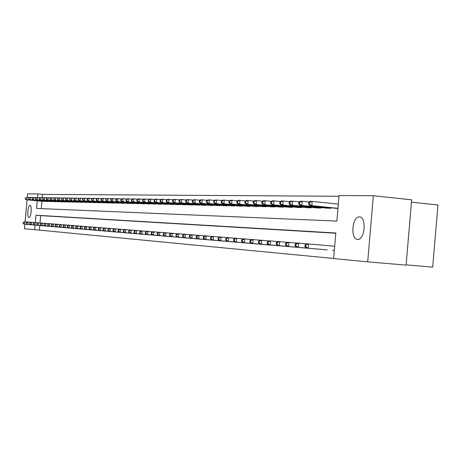 <?xml version="1.0" encoding="UTF-8"?>
<svg xmlns="http://www.w3.org/2000/svg" width="461" height="461" viewBox="0 0 461 461"><rect width="100%" height="100%" fill="white"/><g stroke="black" fill="none" stroke-linecap="round" stroke-linejoin="round"><path stroke-width="0.69" d="M357.505 239.403C350.164 239.426 352.158 216.14 359.43 216.906L359.482 216.912C366.783 216.699 364.939 240.002 357.701 239.415L357.505 239.403M28.934 217.557C26.767 217.701 27.89 205.03 30.017 205.387L30.023 205.387C32.195 205.18 31.077 217.932 28.951 217.563L28.934 217.557M411.448 202.16L437.95 204.984L432.689 267.138L406.124 264.868M27.28 197.337L27.585 193.862L37.865 193.92L37.548 197.481M338.991 196.277L42.527 194.375L37.865 193.92M37.255 200.8L36.575 208.43L336.87 221.073L339.06 195.533L373.341 195.712L367.699 261.842L333.655 258.558L335.844 232.995L35.97 215.206L35.318 222.577M367.699 261.842L406.101 265.121L411.65 199.826L373.341 195.712M42.527 194.375L42.233 197.642M41.916 201.244L41.26 208.626M43.288 201.376L44.965 201.284M46.774 201.457L48.48 201.365M51.574 201.607L32.973 199.89L52.058 201.451M53.937 201.63L55.7 201.532M57.608 201.716L59.411 201.618M61.353 201.803L63.186 201.705M65.162 201.895L67.029 201.791M69.041 201.987L70.942 201.883M72.994 202.079L74.93 201.976M77.022 202.177L78.992 202.068M81.119 202.27L83.13 202.166M85.302 202.373L87.348 202.258M89.561 202.471L91.647 202.356M93.9 202.575L96.032 202.46M98.326 202.679L100.498 202.563M102.843 202.788L105.056 202.667M107.448 202.898L109.706 202.771M112.144 203.007L114.449 202.88M116.938 203.122L119.29 202.99M121.825 203.238L124.228 203.105M126.821 203.353L129.27 203.22M131.921 203.474L134.422 203.336M137.124 203.601L139.683 203.457M142.443 203.727L145.054 203.578M147.877 203.854L150.545 203.704M153.427 203.987L156.158 203.831M159.103 204.119L161.892 203.964M164.905 204.258L167.758 204.096M170.841 204.396L173.734 204.528L173.757 204.235M176.909 204.54L179.871 204.678L179.894 204.373M183.121 204.69L186.152 204.828L186.175 204.517M189.477 204.84L192.577 204.978L192.606 204.661M195.988 204.995L199.164 205.139L199.187 204.811M202.65 205.151L205.9 205.301L205.929 204.961M209.478 205.312L212.809 205.462L212.838 205.116M216.474 205.479L219.885 205.635L219.914 205.278M223.643 205.646L227.14 205.808L227.175 205.439M230.996 205.819L234.58 205.986L234.614 205.606M238.533 205.998L242.209 206.165L242.244 205.779M246.266 206.182L250.041 206.355L250.075 205.958M254.201 206.367L258.079 206.545L258.114 206.136M262.349 206.563L266.331 206.741L266.366 206.321M270.716 206.759L274.802 206.949L274.842 206.511M279.308 206.96L283.515 207.156L283.55 206.707M288.142 207.168L292.464 207.369L292.505 206.908M297.224 207.387L301.667 207.588L301.707 207.11M306.565 207.606L311.135 207.813L311.181 207.323M316.177 207.83L320.879 208.049L320.925 207.542M326.071 208.067L330.912 208.286L330.958 207.761M336.253 208.303L337.948 208.458M39.755 225.527L39.346 230.125L333.66 258.477M335.821 233.249L40.637 215.627L39.986 222.951M41.127 225.654L42.787 225.786M44.596 225.948L46.284 226.08M48.128 226.247L49.846 226.38M51.724 226.547L53.47 226.691M55.378 226.858L57.158 227.002M59.1 227.175L60.915 227.319M62.892 227.498L64.736 227.642M66.753 227.82L68.631 227.97M70.683 228.155L72.602 228.31M74.688 228.495L76.641 228.65M78.768 228.84L80.756 229.002M82.928 229.192L84.951 229.353M87.164 229.549L89.232 229.716M91.485 229.918L93.589 230.085M95.888 230.293L98.037 230.46M100.383 230.673L102.573 230.846M104.964 231.059L107.194 231.238M109.637 231.457L111.914 231.635M114.403 231.86L116.731 232.044M119.272 232.269L121.646 232.459M124.24 232.69L126.66 232.886M129.311 233.122L131.788 233.318M134.491 233.56L137.021 233.762M139.781 234.009L142.363 234.217M145.192 234.465L147.825 234.678M150.712 234.931L153.409 235.15M156.36 235.41L159.12 235.634M162.134 235.899L164.957 236.13M168.04 236.401L170.922 236.631M174.079 236.908L177.03 237.15M180.263 237.438L183.282 237.68M186.59 237.974L189.678 238.222M193.061 238.521L196.23 238.775M199.694 239.08L202.938 239.34M206.488 239.657L209.807 239.922M213.449 240.25L216.854 240.521M220.583 240.849L224.069 241.132M227.895 241.472L231.474 241.76M235.398 242.106L239.069 242.4M243.091 242.757L246.86 243.062M250.991 243.425L254.858 243.736M259.099 244.111L263.07 244.434M267.426 244.82L271.506 245.148M275.978 245.546L280.173 245.88M284.771 246.289L289.082 246.635M293.807 247.05L298.238 247.407M303.102 247.839L307.66 248.208M312.667 248.652L317.358 249.026M322.516 249.487L327.345 249.874M332.652 250.346L333.995 250.456M39.346 230.125L24.479 228.742L24.882 224.225M25.101 221.776L27.055 199.832M35.088 225.118L34.679 229.722M40.637 215.627L35.97 215.206M23.136 222.346L23.315 223.343L23.136 222.346L24.9 221.758L24.681 224.202L42.337 225.752M23.315 223.343L24.681 224.202L24.018 224.15L41.576 225.688M23.402 222.369L24.9 221.758L27.539 221.995M23.05 223.326L24.018 224.15M25.315 197.925L25.493 198.91L25.315 197.925L27.072 197.32L26.859 199.763L26.191 199.751L43.732 201.422M29.435 197.544L27.072 197.32L25.58 197.93M44.498 201.44L26.859 199.763L25.493 198.91M26.191 199.751L25.222 198.904M26.473 222.611L26.657 223.62L26.473 222.611L28.254 222.023L28.035 224.49L45.829 226.051M26.657 223.62L28.035 224.49L27.36 224.432L45.057 225.982M26.744 222.634L28.254 222.023L30.939 222.26M26.386 223.597L27.36 224.432M29.873 222.888L30.057 223.902L29.873 222.888L31.671 222.288L31.452 224.778L49.379 226.351M30.057 223.902L31.452 224.778L30.76 224.72L48.595 226.282M30.149 222.905L31.671 222.288L34.402 222.53M29.786 223.879L30.76 224.72M33.33 223.164L33.52 224.19L33.33 223.164L35.145 222.559L34.927 225.072L52.992 226.656M33.52 224.19L34.927 225.072L34.223 225.008L52.197 226.587M33.607 223.182L35.145 222.559L37.929 222.807M33.244 224.167L34.223 225.008M28.668 197.982L28.853 198.973L28.668 197.982L30.449 197.366L30.23 199.832L29.55 199.82L47.229 201.503M32.852 197.596L30.449 197.366L28.939 197.982M48.007 201.52L30.23 199.832L28.853 198.973M29.55 199.82L28.582 198.968M32.086 198.034L33.883 197.417L33.665 199.901L32.27 199.037L32.362 198.04L32.27 199.037M36.333 197.654L33.883 197.417L32.362 198.04M50.347 201.543L50.785 201.59M32.973 199.89L31.993 199.031M35.56 198.092L35.751 199.1L35.56 198.092L37.381 197.469L37.157 199.976L36.454 199.959L54.404 201.676M39.871 197.706L37.381 197.469L35.843 198.097M55.211 201.693L37.157 199.976L35.751 199.1M36.454 199.959L35.474 199.094M36.851 223.441L37.047 224.478L36.851 223.441L38.684 222.836L38.459 225.371L56.674 226.968M37.047 224.478L38.459 225.371L37.75 225.308L55.862 226.898M37.134 223.464L38.684 222.836L41.519 223.089M36.759 224.455L37.75 225.308M39.099 198.149L39.294 199.164L39.099 198.149L40.937 197.515L40.712 200.051L39.998 200.034L58.092 201.762M43.478 197.763L40.937 197.515L39.387 198.149M58.91 201.785L40.712 200.051L39.294 199.164M39.998 200.034L39.012 199.158M40.435 223.729L40.631 224.778L40.435 223.729L42.291 223.118L42.06 225.671L60.42 227.285M40.631 224.778L42.06 225.671L41.334 225.613L59.59 227.215M40.724 223.752L42.291 223.118L45.178 223.372M40.343 224.749L41.334 225.613M42.7 198.207L42.902 199.233L42.994 198.207L42.7 198.207L44.561 197.567L44.331 200.126L43.605 200.109L61.843 201.855M47.149 197.821L44.561 197.567L42.994 198.207M62.673 201.872L44.331 200.126L42.902 199.233M43.605 200.109L42.614 199.227M44.083 224.023L44.285 225.077L44.083 224.023L45.962 223.406L45.731 225.982L64.235 227.607M44.285 225.077L45.731 225.982L44.994 225.919L63.393 227.538M44.377 224.046L45.962 223.406L48.901 223.666M43.991 225.054L44.994 225.919M46.371 198.265L46.279 199.296L46.578 199.296L46.67 198.27L46.371 198.265L48.249 197.625L48.019 200.201L47.276 200.183L65.658 201.947M50.883 197.878L48.249 197.625L46.67 198.27M66.511 201.964L48.019 200.201L46.578 199.296M47.276 200.183L46.279 199.296M47.8 224.323L47.708 225.36L48.007 225.383L48.1 224.346L47.8 224.323L48.941 223.637L49.696 223.694L49.465 226.299L68.119 227.936M48.007 225.383L49.465 226.299L48.71 226.236L67.26 227.867M48.1 224.346L49.696 223.694L52.692 223.96M47.708 225.36L48.71 226.236M50.111 198.322L50.019 199.365L50.318 199.365L50.41 198.328L50.111 198.322L52.007 197.677L51.776 200.276L51.021 200.264L69.548 202.039M54.692 197.936L52.007 197.677L50.41 198.328M70.412 202.056L51.776 200.276L50.318 199.365M51.021 200.264L50.019 199.365M51.586 224.622L51.494 225.671L51.799 225.7L51.891 224.645L51.586 224.622L52.738 223.937L53.505 223.994L53.269 226.622L72.077 228.276M51.799 225.7L53.269 226.622L52.502 226.558L71.201 228.201M51.891 224.645L53.505 223.994L56.553 224.265M51.494 225.671L52.502 226.558M53.914 198.386L53.822 199.434L54.127 199.44L54.219 198.391L53.914 198.386L55.833 197.729L55.602 200.356L54.83 200.339L73.512 202.131M58.57 197.994L55.833 197.729L54.219 198.391M74.388 202.154L55.602 200.356L54.127 199.44M54.83 200.339L53.822 199.434M55.441 224.933L55.349 225.994L55.66 226.017L55.752 224.956L55.441 224.933L56.599 224.236L57.383 224.3L57.147 226.95L76.111 228.616M55.66 226.017L57.147 226.95L56.363 226.881L75.218 228.541M55.752 224.956L57.383 224.3L60.489 224.57M55.349 225.994L56.363 226.881M57.792 198.443L57.7 199.504L58.011 199.509L58.103 198.449L57.792 198.443L59.734 197.786L59.498 200.437L58.714 200.42L77.546 202.229M62.523 198.057L59.734 197.786L58.103 198.449M78.439 202.252L59.498 200.437L58.011 199.509M58.714 200.42L57.7 199.504M59.371 225.245L59.279 226.316L59.596 226.339L59.688 225.273L59.371 225.245L60.541 224.542L61.336 224.605L61.1 227.285L80.214 228.961M59.596 226.339L61.1 227.285L60.299 227.215L79.309 228.887M59.688 225.273L61.336 224.605L64.5 224.887M59.279 226.316L60.299 227.215M61.745 198.507L61.647 199.578L61.97 199.584L62.062 198.512L61.745 198.507L63.704 197.844L63.468 200.518L62.667 200.5L81.655 202.327M66.551 198.121L63.704 197.844L62.062 198.512M82.571 202.35L63.468 200.518L61.97 199.584M62.667 200.5L61.647 199.578M63.376 225.567L63.284 226.645L63.606 226.674L63.704 225.59L63.376 225.567L64.552 224.859L65.364 224.922L65.122 227.625L84.403 229.319M63.606 226.674L65.122 227.625L64.309 227.555L83.476 229.238M63.704 225.59L65.364 224.922L68.591 225.204M63.284 226.645L64.309 227.555M65.773 198.576L65.675 199.653L65.998 199.659L66.096 198.576L65.773 198.576L67.755 197.902L67.519 200.604L66.701 200.587L85.844 202.425M70.654 198.184L67.755 197.902L66.096 198.576M86.777 202.448L67.519 200.604L65.998 199.659M66.701 200.587L65.675 199.653M67.462 225.896L67.364 226.985L67.692 227.014L67.79 225.919L67.462 225.896L68.643 225.175L69.467 225.239L69.225 227.97L88.668 229.676M67.692 227.014L69.225 227.97L68.401 227.901L87.723 229.595M67.79 225.919L69.467 225.239L72.763 225.533M67.364 226.985L68.401 227.901M69.876 198.639L69.778 199.728L70.112 199.734L70.21 198.645L69.876 198.639L71.887 197.959L71.645 200.691L70.81 200.673L90.114 202.529M74.838 198.247L71.887 197.959L70.21 198.645M91.065 202.552L71.645 200.691L70.112 199.734M70.81 200.673L69.778 199.728M71.622 226.224L71.524 227.331L71.864 227.354L71.962 226.253L71.622 226.224L72.809 225.504L73.656 225.567L73.408 228.322L93.018 230.045M71.864 227.354L73.408 228.322L72.567 228.253L92.056 229.964M71.962 226.253L73.656 225.567L77.01 225.867M71.524 227.331L72.567 228.253M74.06 198.703L73.962 199.803L74.302 199.815L74.4 198.708L74.06 198.703L76.094 198.023L75.852 200.777L75.005 200.76L94.47 202.633M79.108 198.311L76.094 198.023L74.4 198.708M95.439 202.656L75.852 200.777L74.302 199.815M75.005 200.76L73.962 199.803M75.869 226.564L75.771 227.676L76.117 227.705L76.215 226.593L75.869 226.564L77.062 225.832L77.926 225.902L77.679 228.685L97.45 230.419M76.117 227.705L77.679 228.685L76.82 228.61L96.47 230.339M76.215 226.593L77.926 225.902L81.349 226.207M75.771 227.676L76.82 228.61M78.33 198.772L78.232 199.884L78.577 199.89L78.675 198.777L78.33 198.772L80.387 198.08L80.139 200.863L79.275 200.846L98.908 202.742M83.464 198.38L80.387 198.08L78.675 198.777M99.893 202.765L80.139 200.863L78.577 199.89M79.275 200.846L78.232 199.884M80.197 226.916L80.099 228.034L80.45 228.062L80.548 226.939L80.197 226.916L81.401 226.172L82.277 226.242L82.029 229.054L101.973 230.805M80.45 228.062L82.029 229.054L81.153 228.979L100.971 230.719M80.548 226.939L82.277 226.242L85.775 226.553M80.099 228.034L81.153 228.979M82.68 198.841L82.582 199.965L82.934 199.97L83.032 198.847L82.68 198.841L83.879 198.132L84.761 198.144L84.513 200.956L83.631 200.938L103.431 202.846M87.901 198.449L84.761 198.144L83.032 198.847M104.44 202.869L84.513 200.956L82.934 199.97M83.631 200.938L82.582 199.965M84.617 227.267L84.513 228.402L84.87 228.431L84.974 227.296L84.617 227.267L85.827 226.518L86.72 226.587L86.472 229.428L106.589 231.197M84.87 228.431L86.472 229.428L85.573 229.353L105.563 231.111M84.974 227.296L86.72 226.587L90.287 226.904M84.513 228.402L85.573 229.353M87.123 198.916L87.02 200.045L87.383 200.057L87.481 198.922L87.123 198.916L88.328 198.195L89.227 198.207L88.979 201.048L88.08 201.025L108.047 202.955M92.431 198.518L89.227 198.207L87.481 198.922M109.073 202.984L88.979 201.048L87.383 200.057M88.08 201.025L87.02 200.045M89.123 227.625L89.019 228.771L89.388 228.806L89.486 227.659L89.123 227.625L90.339 226.87L91.255 226.945L91.001 229.809L111.291 231.595M89.388 228.806L91.001 229.809L90.085 229.734L110.254 231.508M89.486 227.659L91.255 226.945L94.891 227.267M89.019 228.771L90.085 229.734M91.653 198.985L91.555 200.132L91.918 200.137L92.021 198.991L91.653 198.985L92.868 198.259L93.785 198.276L93.531 201.14L92.615 201.123L112.755 203.071M97.058 198.593L93.785 198.276L92.021 198.991M113.804 203.094L93.531 201.14L91.918 200.137M92.615 201.123L91.555 200.132M93.721 227.993L93.618 229.152L93.992 229.186L94.096 228.028L93.721 227.993L94.949 227.233L95.882 227.308L95.623 230.2L116.097 232.004M93.992 229.186L95.623 230.2L94.689 230.125L115.031 231.912M94.096 228.028L95.882 227.308L99.593 227.636M93.618 229.152L94.689 230.125M96.28 199.06L96.176 200.218L96.551 200.224L96.649 199.066L96.28 199.06L97.502 198.328L98.435 198.339L98.181 201.238L97.242 201.215L117.561 203.186M101.777 198.668L98.435 198.339L96.649 199.066M118.633 203.209L98.181 201.238L96.551 200.224M97.242 201.215L96.176 200.218M98.418 228.374L98.314 229.543L98.694 229.572L98.798 228.402L98.418 228.374L99.651 227.601L100.602 227.676L100.342 230.604L120.995 232.419M98.694 229.572L100.342 230.604L99.392 230.523L119.912 232.327M98.798 228.402L100.602 227.676L104.393 228.011M98.314 229.543L99.392 230.523M100.999 199.135L100.896 200.305L101.276 200.31L101.38 199.14L100.999 199.135L102.227 198.397L103.183 198.409L102.924 201.336L101.967 201.313L122.465 203.301M106.595 198.743L103.183 198.409L101.38 199.14M123.56 203.33L102.924 201.336L101.276 200.31M101.967 201.313L100.896 200.305M103.212 228.754L103.108 229.935L103.495 229.97L103.598 228.789L103.212 228.754L104.451 227.976L105.425 228.051L105.16 231.007L126.003 232.84M103.495 229.97L105.16 231.007L104.192 230.926L124.896 232.747M103.598 228.789L105.425 228.051L109.297 228.397M103.108 229.935L104.192 230.926M105.817 199.21L105.713 200.391L106.099 200.402L106.203 199.221L105.817 199.21L107.05 198.466L108.03 198.478L107.77 201.434L106.791 201.417L127.472 203.422M111.516 198.818L108.03 198.478L106.203 199.221M128.59 203.451L107.77 201.434L106.099 200.402M106.791 201.417L105.713 200.391M108.105 229.146L108.001 230.339L108.398 230.373L108.502 229.18L108.105 229.146L109.355 228.356L110.346 228.437L110.081 231.422L131.114 233.272M108.398 230.373L110.081 231.422L109.09 231.341L129.979 233.18M108.502 229.18L110.346 228.437L114.299 228.789M108.001 230.339L109.09 231.341M110.738 199.29L110.634 200.483L111.032 200.495L111.136 199.296L110.738 199.29L111.983 198.535L112.98 198.547L112.715 201.538L111.718 201.515L132.584 203.543M116.541 198.898L112.98 198.547L111.136 199.296M133.725 203.572L112.715 201.538L111.032 200.495M111.718 201.515L110.634 200.483M113.106 229.549L112.997 230.754L113.4 230.788L113.51 229.578L113.106 229.549L114.363 228.748L115.377 228.829L115.112 231.848L136.329 233.715M113.4 230.788L115.112 231.848L114.098 231.762L135.177 233.618M113.51 229.578L115.377 228.829L119.416 229.186M112.997 230.754L114.098 231.762M115.763 199.371L115.659 200.575L116.063 200.587L116.172 199.377L115.763 199.371L117.013 198.605L118.033 198.622L117.768 201.641L116.748 201.618L137.804 203.67M121.675 198.979L118.033 198.622L116.172 199.377M138.968 203.699L117.768 201.641L116.063 200.587M116.748 201.618L115.659 200.575M118.212 229.958L118.108 231.174L118.517 231.209L118.627 229.987L118.212 229.958L119.474 229.146L120.511 229.232L120.246 232.286L141.66 234.165M118.517 231.209L120.246 232.286L119.209 232.194L140.478 234.067M118.627 229.987L120.511 229.232L124.643 229.595M118.108 231.174L119.209 232.194M120.897 199.452L120.794 200.673L121.208 200.679L121.312 199.457L120.897 199.452L122.159 198.679L123.202 198.697L122.931 201.745L121.888 201.728L143.141 203.797M126.919 199.06L123.202 198.697L121.312 199.457M144.328 203.825L122.931 201.745L121.208 200.679M121.888 201.728L120.794 200.673M123.433 230.373L123.323 231.606L123.744 231.641L123.853 230.408L123.433 230.373L124.706 229.555L125.767 229.641L125.49 232.73L147.111 234.626M123.744 231.641L125.49 232.73L124.435 232.638L145.901 234.528M123.853 230.408L125.767 229.641L129.985 230.016M123.323 231.606L124.435 232.638M126.147 199.538L126.037 200.771L126.464 200.777L126.573 199.544L126.147 199.538L127.415 198.754L128.481 198.772L128.21 201.855L127.144 201.837L148.586 203.929M132.284 199.146L128.481 198.772L126.573 199.544M149.802 203.958L128.21 201.855L126.464 200.777M127.144 201.837L126.037 200.771M128.769 230.8L128.659 232.05L129.092 232.085L129.201 230.834L128.769 230.8L130.048 229.976L131.131 230.062L130.855 233.18L152.677 235.098M129.092 232.085L130.855 233.18L129.772 233.087L151.444 234.995M129.201 230.834L131.131 230.062L135.448 230.442M128.659 232.05L129.772 233.087M131.512 199.625L131.402 200.869L131.834 200.875L131.944 199.63L131.512 199.625L132.785 198.835L133.874 198.847L133.598 201.97L132.514 201.947L154.153 204.062M137.764 199.233L133.874 198.847L131.944 199.63M155.397 204.09L133.598 201.97L131.834 200.875M132.514 201.947L131.402 200.869M134.226 231.238L134.111 232.5L134.554 232.534L134.664 231.272L134.226 231.238L135.511 230.402L136.617 230.488L136.341 233.646L158.365 235.583M134.554 232.534L136.341 233.646L135.234 233.554L157.103 235.473M134.664 231.272L136.617 230.488L141.031 230.88M134.111 232.5L135.234 233.554M136.992 199.711L136.882 200.973L137.326 200.979L137.436 199.717L136.992 199.711L138.277 198.91L139.389 198.927L139.113 202.085L138 202.062L159.846 204.194M143.371 199.319L139.389 198.927L137.436 199.717M161.114 204.229L139.113 202.085L137.326 200.979M138 202.062L136.882 200.973M139.804 231.681L139.689 232.961L140.144 232.995L140.253 231.722L139.804 231.681L141.095 230.84L142.23 230.926L141.948 234.119L164.185 236.072M140.144 232.995L141.948 234.119L140.818 234.021L162.894 235.963M140.253 231.722L142.23 230.926L146.748 231.33M139.689 232.961L140.818 234.021M142.599 199.797L142.489 201.077L142.945 201.082L143.054 199.809L142.599 199.797L143.895 198.991L145.031 199.008L144.754 202.2L143.613 202.177L165.666 204.338M149.105 199.411L145.031 199.008L143.054 199.809M166.963 204.367L144.754 202.2L142.945 201.082M143.613 202.177L142.489 201.077M145.509 232.142L145.394 233.433L145.855 233.468L145.97 232.177L145.509 232.142L146.811 231.284L147.969 231.376L147.687 234.603L170.138 236.579M145.855 233.468L147.687 234.603L146.529 234.505L168.818 236.47M145.97 232.177L147.969 231.376L152.591 231.785M145.394 233.433L146.529 234.505M148.338 199.89L148.223 201.18L148.69 201.192L148.805 199.901L148.338 199.89L149.641 199.071L150.805 199.089L150.517 202.316L149.352 202.293L171.619 204.477M154.971 199.504L150.805 199.089L148.805 199.901M172.944 204.511L150.517 202.316L148.69 201.192M149.352 202.293L148.223 201.18M151.346 232.609L151.231 233.911L151.704 233.952L151.819 232.644L151.346 232.609L152.66 231.739L153.841 231.831L153.559 235.098L176.229 237.092M151.704 233.952L153.559 235.098L152.372 235.001L174.875 236.983M151.819 232.644L153.841 231.831L158.572 232.252M151.231 233.911L152.372 235.001M154.205 199.988L154.095 201.29L154.568 201.296L154.683 199.993L154.205 199.988L155.513 199.158L156.705 199.175L156.423 202.442L155.23 202.414L177.704 204.626M160.975 199.596L156.705 199.175L154.683 199.993M179.064 204.655L156.423 202.442L154.568 201.296M155.23 202.414L154.095 201.29M157.322 233.087L157.207 234.407L157.691 234.447L157.806 233.122L157.322 233.087L158.642 232.211L159.858 232.304L159.564 235.611L182.458 237.622M157.691 234.447L159.564 235.611L158.354 235.508L181.075 237.507M157.806 233.122L159.858 232.304L164.698 232.736M157.207 234.407L158.354 235.508M160.215 200.08L160.1 201.399L160.584 201.411L160.699 200.091L160.215 200.08L161.529 199.244L162.75 199.261L162.462 202.563L161.241 202.54L183.933 204.77M167.118 199.694L162.75 199.261L160.699 200.091M185.322 204.805L162.462 202.563L160.584 201.411M161.241 202.54L160.1 201.399M163.436 233.577L163.321 234.914L163.816 234.954L163.932 233.618L163.436 233.577L164.767 232.69L166.012 232.782L165.718 236.13L188.837 238.164M163.816 234.954L165.718 236.13L164.473 236.026L187.42 238.043M163.932 233.618L166.012 232.782L170.968 233.226M163.321 234.914L164.473 236.026M166.363 200.178L166.248 201.515L166.744 201.526L166.859 200.189L166.363 200.178L167.689 199.331L168.933 199.348L168.645 202.69L167.395 202.667L190.312 204.926M173.411 199.797L168.933 199.348L166.859 200.189M191.736 204.961L168.645 202.69L166.744 201.526M167.395 202.667L166.248 201.515M169.7 234.079L169.585 235.427L170.092 235.473L170.213 234.119L169.7 234.079L171.037 233.18L172.31 233.278L172.016 236.66L195.366 238.717M170.092 235.473L172.016 236.66L170.743 236.556L193.92 238.591M170.213 234.119L172.31 233.278L177.387 233.727M169.585 235.427L170.743 236.556M172.662 200.281L172.541 201.63L173.054 201.641L173.169 200.287L172.662 200.281L173.993 199.423L175.272 199.44L174.973 202.823L173.699 202.8L196.841 205.082M179.859 199.895L175.272 199.44L173.169 200.287M198.293 205.116L174.973 202.823L173.054 201.641M173.699 202.8L172.541 201.63M176.119 234.591L175.998 235.957L176.517 236.003L176.638 234.632L176.119 234.591L177.462 233.681L178.764 233.779L178.465 237.208L202.051 239.282M176.517 236.003L178.465 237.208L177.162 237.098L200.57 239.155M176.638 234.632L178.764 233.779L183.968 234.246M175.998 235.957L177.162 237.098M179.11 200.385L178.989 201.751L179.513 201.762L179.629 200.391L179.11 200.385L180.447 199.515L181.761 199.532L181.461 202.955L180.153 202.932L203.526 205.243M186.463 200.005L181.761 199.532L179.629 200.391M205.018 205.278L181.461 202.955L179.513 201.762M180.153 202.932L178.989 201.751M182.694 235.116L182.573 236.505L183.103 236.545L183.224 235.156L182.694 235.116L184.043 234.194L185.38 234.297L185.08 237.767L208.902 239.864M183.103 236.545L185.08 237.767L183.743 237.651L207.387 239.732M183.224 235.156L185.38 234.297L190.716 234.776M182.573 236.505L183.743 237.651M185.714 200.489L185.599 201.872L186.129 201.883L186.25 200.495L185.714 200.489L187.068 199.607L188.411 199.63L188.105 203.094L186.763 203.065L210.372 205.404M193.228 200.109L188.411 199.63L186.25 200.495M211.899 205.445L188.105 203.094L186.129 201.883M186.763 203.065L185.599 201.872M189.431 235.657L189.31 237.058L189.851 237.104L189.978 235.698L189.431 235.657L190.791 234.718L192.162 234.828L191.851 238.337L215.927 240.458M189.851 237.104L191.851 238.337L190.485 238.222L214.365 240.325M189.978 235.698L192.162 234.828L197.631 235.317M189.31 237.058L190.485 238.222M192.491 200.598L192.37 201.999L192.917 202.01L193.038 200.604L192.491 200.598L193.845 199.705L195.222 199.728L194.917 203.238L193.539 203.209L217.39 205.571M200.166 200.224L195.222 199.728L193.038 200.604M218.958 205.612L194.917 203.238L192.917 202.01M193.539 203.209L192.37 201.999M196.334 236.211L196.213 237.628L196.772 237.674L196.899 236.251L196.334 236.211L197.706 235.26L199.112 235.369L198.8 238.925L223.118 241.068M196.772 237.674L198.8 238.925L197.394 238.81L221.522 240.93M196.899 236.251L199.112 235.369L204.719 235.871M196.213 237.628L197.394 238.81M199.434 200.708L199.308 202.125L199.872 202.137L199.993 200.714L199.434 200.708L200.794 199.809L202.206 199.826L201.901 203.382L200.489 203.353L224.582 205.744M207.283 200.333L202.206 199.826L199.993 200.714M226.184 205.785L201.901 203.382L199.872 202.137M200.489 203.353L199.308 202.125M203.422 236.775L203.295 238.216L203.871 238.262L203.993 236.821L203.422 236.775L204.799 235.813L206.24 235.928L205.923 239.53L230.5 241.691M203.871 238.262L205.923 239.53L204.482 239.409L228.863 241.552M203.993 236.821L206.24 235.928L211.991 236.441M203.295 238.216L204.482 239.409M206.551 200.823L206.43 202.258L207.006 202.27L207.127 200.829L206.551 200.823L207.923 199.907L209.375 199.93L209.058 203.526L207.611 203.497L231.958 205.923M214.584 200.454L209.375 199.93L207.127 200.829M233.6 205.963L209.058 203.526L207.006 202.27M207.611 203.497L206.43 202.258M210.689 237.357L210.562 238.815L211.15 238.861L211.276 237.403L210.689 237.357L212.072 236.384L213.552 236.499L213.23 240.146L238.066 242.33M211.15 238.861L213.23 240.146L211.755 240.02L236.389 242.192M211.276 237.403L213.552 236.499L219.453 237.023M210.562 238.815L211.755 240.02M213.858 200.938L213.731 202.396L214.325 202.402L214.451 200.944L213.858 200.938L215.235 200.011L216.722 200.034L216.405 203.681L214.924 203.647L239.518 206.102M222.069 200.575L216.722 200.034L214.451 200.944M241.207 206.142L216.405 203.681L214.325 202.402M214.924 203.647L213.731 202.396M218.145 237.951L218.018 239.432L218.618 239.478L218.75 238.003L218.145 237.951L219.54 236.966L221.055 237.087L220.733 240.78L245.834 242.993M218.618 239.478L220.733 240.78L219.217 240.654L244.111 242.843M218.75 238.003L221.055 237.087L227.117 237.628M218.018 239.432L219.217 240.654M221.355 201.059L221.222 202.535L221.833 202.546L221.96 201.065L221.355 201.059L222.744 200.12L224.265 200.143L223.942 203.837L222.421 203.802L247.28 206.286M229.757 200.696L224.265 200.143L221.96 201.065M249.009 206.332L223.942 203.837L221.833 202.546M222.421 203.802L221.222 202.535M225.798 238.568L225.671 240.06L226.288 240.112L226.42 238.614L225.798 238.568L227.198 237.565L228.76 237.686L228.431 241.431L253.804 243.667M226.288 240.112L228.431 241.431L226.875 241.299L252.034 243.517M226.42 238.614L228.76 237.686L234.983 238.245M225.671 240.06L226.875 241.299M229.048 201.18L228.915 202.673L229.543 202.684L229.67 201.192L229.048 201.18L230.442 200.23L232.01 200.253L231.681 203.993L230.12 203.964L255.244 206.476M237.651 200.823L232.01 200.253L229.67 201.192M257.019 206.522L231.681 203.993L229.543 202.684M230.12 203.964L228.915 202.673M233.658 239.196L233.531 240.711L234.165 240.763L234.297 239.247L233.658 239.196L235.07 238.181L236.672 238.308L236.337 242.1L261.986 244.359M234.165 240.763L236.337 242.1L234.741 241.967L260.171 244.203M234.297 239.247L236.672 238.308L243.062 238.879M233.531 240.711L234.741 241.967M236.948 201.307L236.816 202.823L237.461 202.834L237.588 201.319L236.948 201.307L238.354 200.345L239.962 200.368L239.634 204.16L238.026 204.125L263.415 206.672M245.759 200.956L239.962 200.368L237.588 201.319M265.242 206.718L239.634 204.16L237.461 202.834M238.026 204.125L236.816 202.823M241.737 239.841L241.604 241.38L242.256 241.431L242.394 239.893L241.737 239.841L243.154 238.81L244.797 238.942L244.463 242.786L270.394 245.073M242.256 241.431L244.463 242.786L242.82 242.647L268.527 244.912M242.394 239.893L244.797 238.942L251.372 239.53M241.604 241.38L242.82 242.647M245.068 201.434L244.935 202.973L245.592 202.984L245.725 201.445L245.068 201.434L246.479 200.46L248.127 200.483L247.799 204.327L246.145 204.292L271.811 206.874M254.097 201.088L248.127 200.483L245.725 201.445M273.69 206.92L247.799 204.327L245.592 202.984M246.145 204.292L244.935 202.973M250.035 240.504L249.897 242.065L250.571 242.117L250.709 240.561L250.035 240.504L251.458 239.461L253.147 239.593L252.812 243.494L279.026 245.799M250.571 242.117L252.812 243.494L251.124 243.35L277.107 245.638M250.709 240.561L253.147 239.593L259.906 240.198M249.897 242.065L251.124 243.35M253.406 201.566L253.273 203.128L253.948 203.14L254.086 201.578L253.406 201.566L254.829 200.581L256.523 200.604L256.189 204.5L254.489 204.465L280.438 207.081M262.661 201.227L256.523 200.604L254.086 201.578M282.368 207.127L256.189 204.5L253.948 203.14M254.489 204.465L253.273 203.128M258.563 241.189L258.431 242.768L259.122 242.826L259.261 241.241L258.563 241.189L259.998 240.129L261.733 240.262L261.393 244.221L287.906 246.554M259.122 242.826L261.393 244.221L259.658 244.071L285.935 246.387M259.261 241.241L261.733 240.262L268.688 240.884M258.431 242.768L259.658 244.071M261.981 201.705L261.848 203.284L262.54 203.295L262.678 201.716L261.981 201.705L263.41 200.702L265.156 200.725L264.816 204.678L263.07 204.644L289.306 207.294M271.471 201.371L265.156 200.725L262.678 201.716M291.283 207.341L264.816 204.678L262.54 203.295M263.07 204.644L261.848 203.284M267.34 241.892L267.201 243.494L267.916 243.552L268.054 241.95L267.34 241.892L268.78 240.815L270.567 240.953L270.221 244.964L297.028 247.327M267.916 243.552L270.221 244.964L268.435 244.814L295.005 247.154M268.054 241.95L270.567 240.953L277.718 241.593M267.201 243.494L268.435 244.814M270.803 201.849L270.665 203.445L271.379 203.462L271.517 201.86L270.803 201.849L272.238 200.829L274.03 200.858L273.684 204.863L271.892 204.828L298.417 207.513M280.53 201.52L274.03 200.858L271.517 201.86M300.457 207.559L273.684 204.863L271.379 203.462M271.892 204.828L270.665 203.445M276.37 242.613L276.225 244.238L276.957 244.301L277.101 242.67L276.37 242.613L277.816 241.518L279.654 241.662L279.303 245.736L306.421 248.122M276.957 244.301L279.303 245.736L277.464 245.58L304.335 247.943M277.101 242.67L279.654 241.662L287.013 242.325M276.225 244.238L277.464 245.58M279.873 201.993L279.735 203.618L280.472 203.629L280.611 202.004L279.873 201.993L281.314 200.961L283.163 200.984L282.812 205.053L280.968 205.012L307.792 207.738M289.86 201.67L283.163 200.984L280.611 202.004M309.89 207.784L282.812 205.053L280.472 203.629M280.968 205.012L279.735 203.618M285.659 243.356L285.515 245.004L286.269 245.068L286.414 243.42L285.659 243.356L287.111 242.25L289.007 242.394L288.649 246.526L316.079 248.94M286.269 245.068L288.649 246.526L286.759 246.364L313.935 248.761M286.414 243.42L289.007 242.394L296.584 243.074M285.515 245.004L286.759 246.364M289.214 202.143L289.07 203.791L289.831 203.802L289.969 202.154L289.214 202.143L290.661 201.094L292.562 201.123L292.205 205.249L290.309 205.208L317.439 207.969M299.466 201.832L292.562 201.123L289.969 202.154M319.594 208.02L292.205 205.249L289.831 203.802M290.309 205.208L289.07 203.791M295.224 244.123L295.08 245.799L295.858 245.863L296.002 244.186L295.224 244.123L296.688 242.993L298.636 243.149L298.273 247.338L326.025 249.781M295.858 245.863L298.273 247.338L296.325 247.171L323.818 249.597M296.002 244.186L298.636 243.149L306.444 243.846M295.08 245.799L296.325 247.171M298.826 202.293L298.682 203.969L299.466 203.981L299.61 202.304L298.826 202.293L300.284 201.232L302.243 201.261L301.88 205.445L299.927 205.404L327.368 208.205M309.354 201.993L302.243 201.261L299.61 202.304M329.592 208.257L301.88 205.445L299.466 203.981M299.927 205.404L298.682 203.969M305.078 244.912L304.934 246.612L305.735 246.675L305.885 244.975L305.078 244.912L306.548 243.765L334.709 246.26M305.885 244.975L308.559 243.921L308.19 248.179L305.735 246.675M304.934 246.612L306.185 248.006M308.732 202.454L308.588 204.148L309.394 204.165L309.538 202.465L308.732 202.454L310.195 201.371L312.212 201.399L311.849 205.652L309.832 205.612L337.596 208.447M338.322 204.102L312.212 201.399L309.538 202.465M337.959 208.314L311.849 205.652L309.394 204.165M309.832 205.612L308.588 204.148M123.427 203.024L123.398 203.313M122.989 202.984L122.96 203.272M128.452 203.14L128.429 203.434M128.014 203.099L127.985 203.393M133.586 203.255L133.563 203.56M133.143 203.215L133.114 203.514M138.83 203.376L138.801 203.681M138.381 203.33L138.352 203.641M144.189 203.497L144.16 203.814M143.734 203.451L143.705 203.768M149.658 203.618L149.635 203.941M149.203 203.572L149.174 203.9M155.253 203.745L155.224 204.073M154.792 203.699L154.763 204.033M160.97 203.871L160.941 204.211M160.503 203.825L160.474 204.171M166.819 204.004L166.79 204.35M166.346 203.958L166.317 204.309M172.8 204.137L172.766 204.494M172.322 204.09L172.287 204.448M178.92 204.275L178.885 204.644M178.436 204.229L178.401 204.598M185.178 204.413L185.143 204.788M184.688 204.367L184.654 204.747M191.586 204.557L191.551 204.943M191.09 204.511L191.056 204.897M198.144 204.707L198.109 205.099M197.648 204.655L197.613 205.053M204.863 204.857L204.828 205.26M204.361 204.805L204.327 205.214M211.749 205.007L211.714 205.427M211.236 204.961L211.201 205.375M218.802 205.168L218.768 205.594M218.284 205.116L218.249 205.548M226.034 205.329L225.994 205.767M225.51 205.278L225.469 205.715M233.445 205.491L233.404 205.946M232.92 205.439L232.88 205.894M241.051 205.664L241.011 206.125M240.515 205.606L240.475 206.079M248.854 205.837L248.807 206.315M248.312 205.779L248.272 206.263M256.858 206.009L256.817 206.505M256.31 205.958L256.27 206.453M265.081 206.194L265.035 206.701M264.528 206.136L264.481 206.649M273.523 206.378L273.477 206.903M272.964 206.321L272.918 206.851M282.201 206.568L282.155 207.11M281.631 206.516L281.585 207.058M291.116 206.77L291.07 207.323M290.545 206.707L290.493 207.266M300.29 206.966L300.238 207.542M299.708 206.908L299.656 207.485M309.717 207.173L309.671 207.767M309.129 207.116L309.077 207.709M319.427 207.387L319.375 207.997M318.828 207.329L318.776 207.94M329.419 207.606L329.361 208.239M328.814 207.542L328.756 208.182"/></g></svg>
